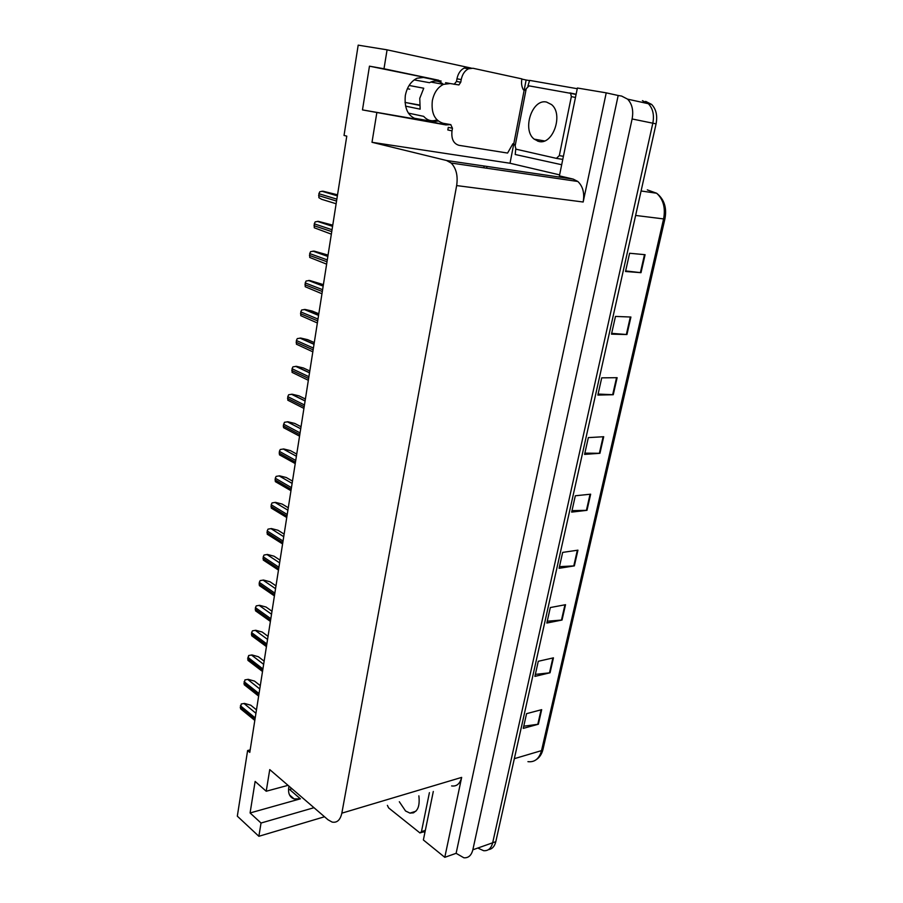 <?xml version="1.0" encoding="UTF-8"?>
<svg xmlns="http://www.w3.org/2000/svg" width="903" height="903" viewBox="0 0 903 903"><rect width="100%" height="100%" fill="white"/><g stroke="black" fill="none" stroke-linecap="round" stroke-linejoin="round"><path stroke-width="1.35" d="M362.475 109.906L417.197 119.354C408.1 116.521 404.138 108.574 405.323 95.537C407.016 87.072 410.933 81.293 417.062 78.222L424.421 77.342L369.462 66.167L362.475 109.906L445.834 124.919L450.879 124.637M250.176 749.908L247.614 750.528L237.32 816.165L258.868 836.291L261.035 823.028L250.086 812.96L300.406 798.816L294.13 798.929C289.739 797.304 287.944 793.466 288.746 787.439L289.005 786.174M559.6 174.877L510.014 163.251L513.773 143.859L512.915 143.712L507.576 153.058L458.938 145.315C453.475 143.656 451.173 138.836 452.008 130.867L452.471 128.26L448.283 127.357L447.82 129.953L452.008 130.867M515.184 145.631L513.762 143.848L526.133 80.017L529.587 80.593M577.401 88.02L559.409 175.859L573.213 179.11L577.841 181.48C582.909 186.334 584.681 193.174 583.169 202.012L606.229 92.851L577.401 88.02M433.305 791.468L423.372 839.971L444.784 857.319L461.659 777.393C459.999 783.793 456.658 786.637 451.602 785.926M456.117 853.324L618.183 95.492L621.625 96.068L627.608 99.149C632.156 103.992 633.658 110.606 632.111 118.97L472.845 849.802C471.389 855.48 468.386 858.143 463.86 857.782L456.117 853.324L444.784 857.319M258.868 836.291L324.516 816.764M627.608 99.149L648.365 103.71L642.394 100.651L648.365 103.71C652.892 108.484 654.382 114.974 652.824 123.192L492.677 842.781C491.209 848.402 488.196 851.032 483.658 850.705L478.455 848.357M438.655 80.232L383.989 68.763L387.082 49.834L358.186 45.15L344.032 135.461L346.775 136.127L249.781 752.391L247.614 750.528M387.082 49.834L471.264 68.109M521.832 79.08L526.133 80.017M606.229 92.851L618.183 95.492M421.712 77.116L441.195 81.078M434.998 121.837L413.698 118.146M291.974 788.737L288.52 789.651M484.143 166.017L483.805 167.789M288.034 785.339L266.216 791.242L269.749 769.593L328.015 819.777L332.112 822.08C337.033 823.017 340.284 820.048 341.842 813.163L456.647 185.578C458.081 175.825 456.252 168.308 451.161 163.037L446.534 160.497L372.002 142.29L510.014 163.251M372.002 142.29L376.777 113.022M261.035 823.028L313.984 807.7M369.462 66.167L383.989 68.763M250.086 812.96L255.131 781.422L266.216 791.242M486.965 166.434L486.638 168.206M445.834 124.919L431.386 121.803L437.695 121.104M645.656 101.373L651.627 104.421L648.365 103.71C652.892 108.484 654.382 114.974 652.824 123.192L492.677 842.781C491.209 848.402 488.196 851.032 483.658 850.705M645.092 254.691L629.605 253.258L625.531 271.487L640.995 272.683L645.092 254.691M625.655 270.934L640.995 272.683M630.915 317.032L615.474 316.422L611.5 334.144L626.942 334.539L630.915 317.032M611.681 333.354L626.942 334.539M617.133 377.691L601.725 377.849L597.865 395.085L613.261 394.724L617.133 377.691M598.091 394.058L613.261 394.724M603.712 436.725L588.35 437.605L584.591 454.39L599.942 453.295L603.712 436.725M584.873 453.137L599.942 453.295M541.676 709.656L526.562 713.663L523.266 728.382L538.369 724.229L541.676 709.656M523.751 726.204L538.369 724.229M553.449 657.847L538.278 661.289L534.903 676.392L550.051 672.78L553.449 657.847M535.355 674.383L550.051 672.78M565.526 604.694L550.311 607.55L546.846 623.047L562.05 620.022L565.526 604.694M547.252 621.219L562.05 620.022M577.931 550.164L562.659 552.399L559.092 568.303L574.353 565.888L577.931 550.164M559.465 566.655L574.353 565.888M590.652 494.189L575.324 495.77L571.678 512.103L586.984 510.33L590.652 494.189M571.994 510.646L586.984 510.33M651.627 104.421C656.142 109.184 657.632 115.663 656.075 123.858L495.803 841.675C494.607 846.438 492.18 849.091 488.512 849.621M244.487 703.414L241.214 704.001L244.487 703.414L250.774 705.209L256.475 709.86M254.815 720.413L240.491 708.72L241.214 704.001M412.174 812.418L412.885 813.005M312.562 806.469L313.917 807.643M424.873 832.622L423.541 831.81M399.318 801.74L405.549 810.984L409.939 813.106C417.163 813.027 420.143 807.271 418.868 795.836M387.387 805.352L388.629 807.914L419.997 832.972L421.453 831.652L429.41 792.642M546.518 102.05C532.081 98.517 521.855 129.942 534.181 139.152L538.696 141.421C552.704 145.597 563.833 114.376 551.552 104.579L546.518 102.05M556.372 158.364L559.307 155.632L571.351 96.598L570.583 93.325L529.034 85.864L526.223 88.708L515.128 145.914L515.974 149.176L556.372 158.364M454.107 84.318L456.489 81.462L460.756 82.229L458.905 84.938L450.247 83.539L443.475 84.363C437.695 87.264 433.982 92.738 432.323 100.797C431.115 113.135 434.738 120.63 443.181 123.293L450.721 124.603L452.471 128.26M405.537 106.136L420.143 109.161L419.771 98.314L423.744 88.234L409.104 85.458M436.77 119.918C431.781 121.724 427.424 120.539 423.699 116.363L408.382 113.112M445.574 82.692L449.829 83.46M414.206 79.893L429.523 82.704L430.833 82.049C435.494 80.175 439.671 80.954 443.362 84.408M419.477 105.346L404.995 102.389M406.373 102.671L419.455 105.008M407.377 88.708L409.725 89.16M456.489 81.462L456.963 78.809C458.069 73.527 460.485 69.949 464.221 68.064L468.668 67.544M460.756 82.229L461.23 79.566C462.347 74.26 464.763 70.671 468.51 68.775L472.946 68.256L521.878 78.877C521.133 83.099 521.629 86.744 523.345 89.792L525.049 90.119L526.201 88.833M527.894 86.09L529.621 80.39L577.254 88.708M561.689 164.73L515.218 154.503L515.748 148.95M248.201 679.327L244.916 679.903L248.201 679.327L254.533 681.11L260.29 685.648M258.642 696.1L244.182 684.677L244.916 679.903M251.96 654.946L248.652 655.522L251.96 654.946L258.337 656.718L264.139 661.143M262.513 671.505L247.907 660.353L248.652 655.522M268.044 636.355L262.186 632.032L255.763 630.271L252.434 630.847L251.61 632.619L251.689 635.735L266.43 646.604M271.995 611.252L266.069 607.053L259.612 605.303L256.271 605.868L255.436 607.651L255.515 610.812L270.392 621.411M275.991 585.855L270.008 581.769L263.507 580.042L260.143 580.595L259.308 582.39L259.375 585.607L274.41 595.901M280.043 560.142L274.004 556.18L267.446 554.465L264.071 555.018L263.224 556.824L263.292 560.086L278.474 570.086M284.129 534.124L278.034 530.275L271.442 528.571L268.044 529.124L267.198 530.941L267.254 534.249L282.583 543.945M288.283 507.768L282.12 504.055L275.483 502.361L272.063 502.915L271.205 504.743L271.272 508.107L286.748 517.498M292.482 481.096L286.251 477.506L279.58 475.836L276.137 476.378L275.28 478.218L275.336 481.626L290.969 490.713M296.726 454.085L290.439 450.631L283.723 448.972L280.257 449.513L279.388 451.365L279.445 454.83L295.236 463.589M301.038 426.724L294.683 423.417L287.91 421.769L284.434 422.299L283.294 425.866L283.61 427.695L299.548 436.16M305.395 399.024L298.983 395.853L292.154 394.227L288.655 394.758L287.775 396.643L287.82 400.21L303.916 408.404M309.808 370.975L303.329 367.95L296.455 366.336L292.933 366.855L292.053 368.751L292.087 372.386L308.341 380.298M314.278 342.553L307.731 339.686L300.812 338.083L297.279 338.602L296.387 340.51L296.41 344.201L312.822 351.82M318.815 313.77L312.19 311.05L305.225 309.481L301.658 309.989L300.767 311.907L300.789 315.655L317.359 322.981M323.398 284.614L309.695 280.494L306.106 281.002L305.214 282.932L305.225 286.736L321.965 293.757M328.049 255.075L314.221 251.136L310.621 251.632L309.706 253.585L309.729 257.445L326.626 264.15M332.755 225.14L318.319 221.348L315.181 221.878L314.267 223.842L314.278 227.77L331.345 234.159M337.53 194.811L322.958 191.199L319.809 191.741L318.883 193.716L318.894 197.701L321.705 199.326L336.13 203.751M472.845 849.802L495.803 841.675M632.111 118.97L656.075 123.858M456.647 185.578L583.169 202.012M341.842 813.163L461.659 777.393M446.534 160.497L573.213 179.11M300.406 798.816L289.513 789.414M417.197 119.354L416.272 119.162M641.085 190.984L656.65 193.242C664.269 199.27 667.024 207.837 664.913 218.944L663.592 218.921C665.646 207.916 663.333 199.349 656.65 193.242L647.304 189.878M527.939 761.658C534.723 762.437 539.249 758.757 541.529 750.619L543.008 749.298L664.901 218.977M514.338 758.667L541.529 750.619L663.592 218.921L635.622 215.445M590.065 494.257L586.408 510.376M577.344 550.254L573.777 565.944M564.951 604.807L561.474 620.101M552.873 657.982L549.487 672.882M541.1 709.814L537.793 724.341M603.125 436.759L599.366 453.317M616.546 377.702L612.674 394.713M630.328 317.009L626.355 334.505M644.494 254.635L640.408 272.627M255.933 713.28L244.013 703.516M255.21 717.93L240.401 705.74M254.973 719.431L240.175 707.218M412.411 812.339L413.134 812.926M413.292 812.068L413.98 812.587M421.453 831.652L425.336 830.376M537.567 141.116L536.721 139.593M559.307 155.632L563.404 156.309M556.564 158.397L562.772 159.391M571.351 96.598L575.459 97.468M569.827 92.896L576.125 94.251M461.23 79.566L456.963 78.809M259.771 688.955L247.727 679.417M259.037 693.572L244.092 681.652M258.8 695.096L243.866 683.153M263.642 664.337L251.486 655.025M262.92 668.92L247.828 657.282M262.683 670.455L247.591 658.795M267.559 639.426L255.289 630.35M266.848 643.963L251.61 632.619M266.599 645.521L251.373 634.154M271.532 614.209L259.138 605.382M270.821 618.702L255.436 607.651M270.573 620.282L255.199 609.209M275.55 588.688L263.033 580.098M274.851 593.136L259.308 582.39M274.591 594.727L259.059 583.97M279.614 562.851L266.972 554.521M278.925 567.253L263.224 556.824M278.666 568.867L262.976 558.415M283.734 536.698L270.968 528.616M283.045 541.044L267.198 530.941M282.786 542.68L266.949 532.556M287.899 510.206L275.009 502.407M287.222 514.507L271.205 504.743M286.962 516.166L270.956 506.38M292.12 483.398L279.095 475.87M291.443 487.643L275.28 478.218M291.184 489.313L275.02 479.877M296.387 456.241L283.237 448.994M295.732 460.44L279.388 451.365M295.462 462.133L279.14 453.035M300.722 428.744L287.425 421.791M300.067 432.887L283.565 424.173M299.796 434.603L283.294 425.866M305.101 400.898L291.669 394.239M304.458 404.973L287.775 396.643M304.187 406.711L287.515 398.358M309.537 372.691L295.97 366.336M308.905 376.709L292.053 368.751M308.634 378.47L291.782 370.49M314.041 344.111L300.327 338.083M313.409 348.073L296.387 340.51M313.138 349.867L296.116 342.271M318.59 315.17L304.74 309.458M317.98 319.064L300.767 311.907M317.698 320.881L300.496 313.691M323.206 285.845L309.21 280.461M322.608 289.682L305.214 282.932M322.315 291.511L304.932 284.738M327.879 256.136L313.725 251.102M327.292 259.906L309.706 253.585M326.999 261.757L309.424 255.414M332.62 226.032L318.319 221.348M332.044 229.723L314.267 223.842M331.74 231.608L313.984 225.694M337.417 195.522L322.958 191.199M336.853 199.145L318.883 193.716M336.548 201.053L318.601 195.59M451.161 163.037L577.841 181.48M294.13 798.929L289.502 794.911M542.951 749.524C541.823 754.084 539.576 757.47 536.224 759.683M409.939 813.106L415.831 811.266M420.967 832.656L425.155 831.279M534.181 139.152L544.464 140.936M570.583 93.325L576.069 94.499M443.475 84.363L430.833 82.049M464.221 68.064L468.51 68.775M458.905 84.938L454.649 84.171M300.71 428.801L287.335 421.791M305.09 401L291.466 394.25M309.515 372.837L295.653 366.347M314.007 344.314L299.886 338.094M318.556 315.407L304.176 309.469M323.161 286.116L308.51 280.483M327.834 256.441L312.912 251.124M332.564 226.36L317.359 221.37M337.372 195.872L321.863 191.233"/></g></svg>
